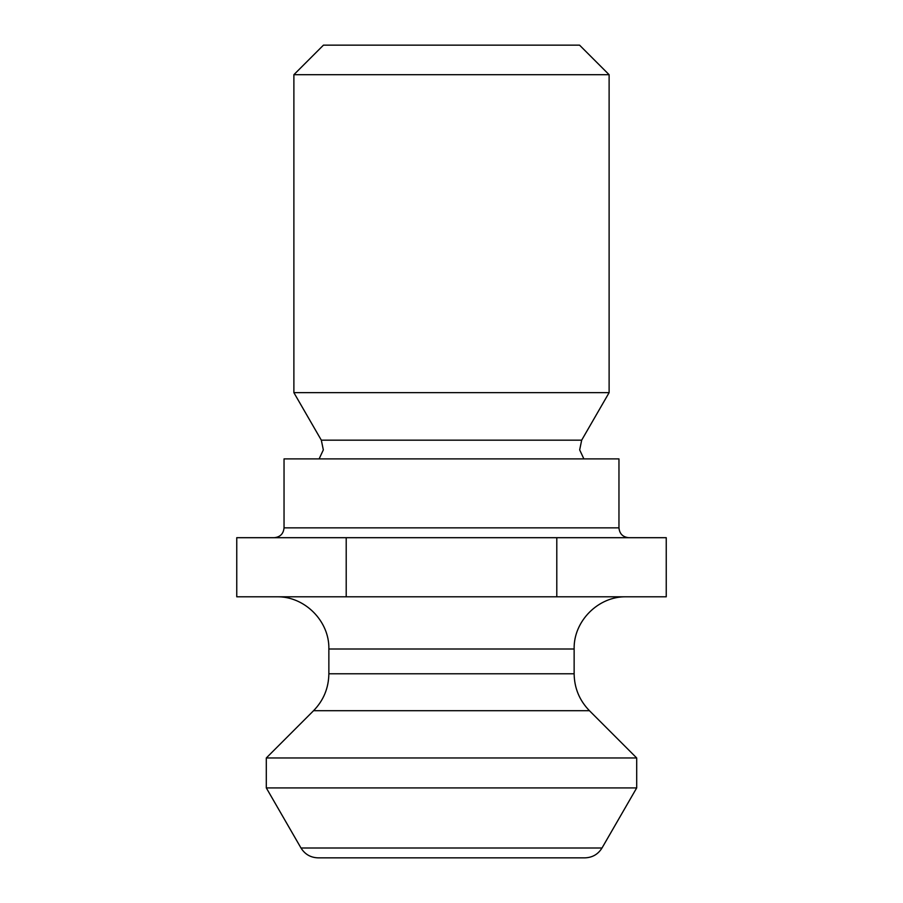 <?xml version="1.0" encoding="UTF-8"?>
<svg xmlns="http://www.w3.org/2000/svg" width="903" height="903" viewBox="0 0 903 903"><rect width="100%" height="100%" fill="white"/><g stroke="black" fill="none" stroke-linecap="round" stroke-linejoin="round"><path stroke-width="1.35" d="M346.21 596.804L346.21 537.691L236.755 537.691L236.755 596.804L666.245 596.804L666.245 537.691L556.79 537.691L556.79 596.804M346.21 537.691L556.79 537.691M602.008 847.996C598.068 854.317 592.379 857.602 584.941 857.85L318.059 857.85C310.621 857.602 304.932 854.317 300.992 847.996L602.008 847.996L636.694 787.913L636.694 757.967L266.306 757.967L266.306 787.913L636.694 787.913M371.167 857.85L451.5 857.85M618.961 527.849L284.039 527.849L284.039 458.893L618.961 458.893L618.961 527.849C619.548 533.831 622.833 537.116 628.815 537.691M451.5 392.647L609.119 392.647L609.119 74.701L293.881 74.701L293.881 392.647L451.5 392.647M293.881 74.701L323.443 45.15L579.557 45.15L609.119 74.701M636.694 757.967L589.433 710.695L313.567 710.695L266.306 757.967M328.861 649.009L328.861 673.785L574.139 673.785L574.139 649.009L328.861 649.009C329.572 621.117 304.548 596.082 276.645 596.804M319.12 458.893L323.33 449.897L321.321 440.167L581.679 440.167L579.67 449.897L583.88 458.893M300.992 847.996L266.306 787.913M581.679 440.167L609.119 392.647M321.321 440.167L293.881 392.647M574.139 649.009C573.428 621.117 598.452 596.082 626.355 596.804M589.433 710.695C579.455 700.423 574.353 688.109 574.139 673.785M328.861 673.785C328.647 688.109 323.545 700.423 313.567 710.695M284.039 527.849C283.452 533.831 280.167 537.116 274.185 537.691"/></g></svg>
